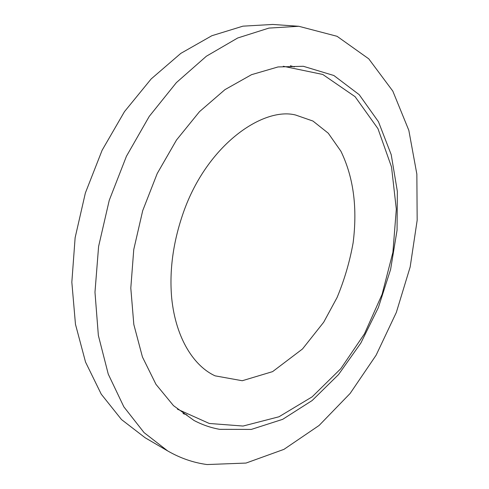 <?xml version="1.0" encoding="UTF-8"?>
<svg xmlns="http://www.w3.org/2000/svg" width="489" height="489" viewBox="0 0 489 489"><rect width="100%" height="100%" fill="white"/><g stroke="black" fill="none" stroke-linecap="round" stroke-linejoin="round"><path stroke-width="0.73" d="M207.116 464.55L246.016 463.065L283.956 449.354L319.109 425.454L350.148 393.425L376.127 355.173L396.322 312.465L410.167 266.957L417.166 220.276L416.854 174.115L408.828 130.343L392.814 91.101L368.767 58.845L337.068 36.302L298.773 26.278L268.901 28.099L237.697 37.989L206.382 56.223L176.388 82.61L149.243 116.394L126.437 156.254L109.243 200.337L98.601 246.444L94.976 292.22L98.356 335.43L108.258 374.128L123.851 406.842L144.053 432.6L167.703 450.937C180.3 458.193 193.436 462.728 207.116 464.55M219.634 429.33L251.309 429.415L282.673 419.336L312.141 400.54L338.498 374.605L360.815 343.101L378.37 307.55L390.607 269.427L397.062 230.203L397.355 191.395L391.206 154.652L378.468 121.755L359.207 94.677L333.859 75.502L303.321 66.278L278.021 66.95L251.535 74.676L224.958 89.64L199.512 111.639L176.517 139.988L157.213 173.528L142.702 210.661L133.76 249.518L130.801 288.1L133.821 324.482L142.44 356.994L155.96 384.336L173.485 405.638L194.005 420.461C202.244 424.8 210.783 427.759 219.634 429.33M294.347 66.901L290.374 65.777M183.027 413.578L186.939 414.886M298.773 26.278L272.746 24.45L242.917 26.168L211.865 35.721L180.82 53.374L151.193 78.918L124.475 111.639L102.122 150.245L85.373 192.972L75.129 237.703L71.834 282.19L75.465 324.274L85.538 362.074L101.235 394.152L121.498 419.55L145.172 437.777L167.703 450.937M183.344 212.648C207.318 144.053 263.547 106.736 295.588 115.019L312.96 121.052L328.266 133.21L340.912 151.235C354.128 178.516 357.343 209.31 353.131 242.788C349.776 261.578 344.427 279.818 337.086 297.501L323.7 322.214L302.502 348.975L272.611 371.622L242.251 380.735L215.087 375.839C194.799 366.628 175.887 339.58 171.682 298.009C169.243 270.423 173.13 241.969 183.344 212.648M283.265 66.26L322.777 74.462L355.087 96.681L377.948 128.644L391.524 166.987L396.316 209.151L392.905 252.3L382.098 294.341L364.476 333.816L340.821 368.663L312.104 396.872L278.987 416.769L243.07 426.047L209.28 423.468L177.428 409.171"/></g></svg>
